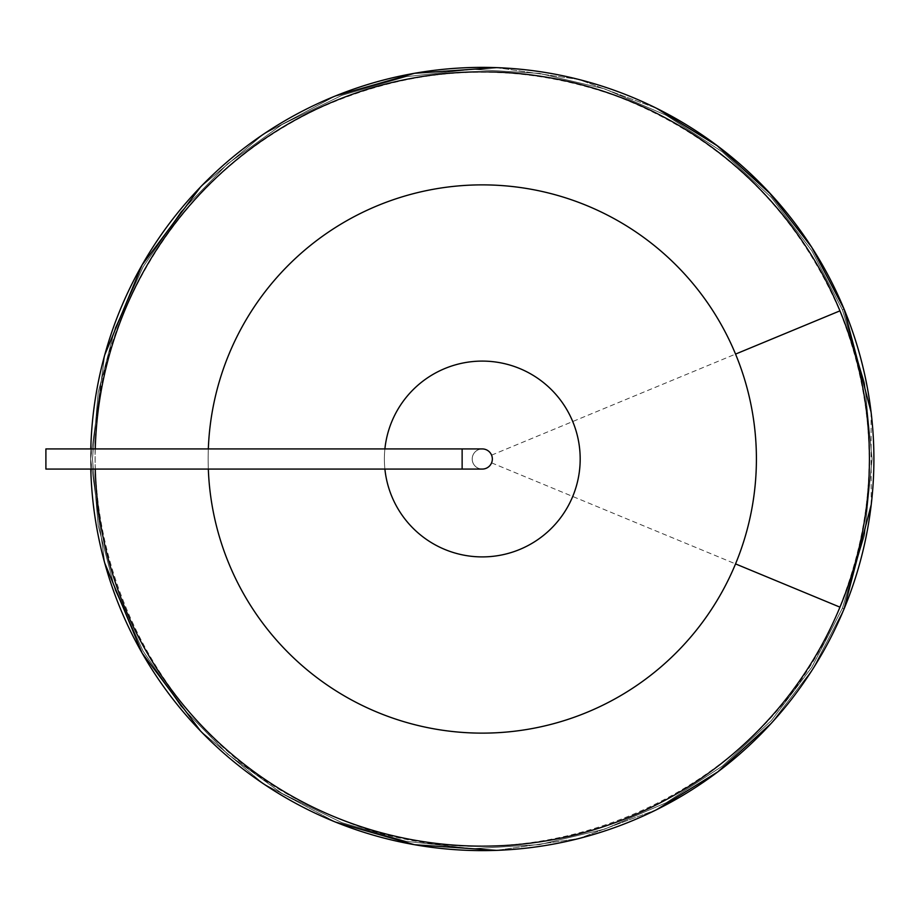 <?xml version="1.0" encoding="UTF-8"?>
<svg xmlns="http://www.w3.org/2000/svg" width="918" height="918" viewBox="0 0 918 918"><rect width="100%" height="100%" fill="white"/><g stroke="black" fill="none" stroke-linecap="round" stroke-linejoin="round"><path stroke-width="0.69" stroke-dasharray="4.59 3.44" d="M462.133 448.925L462.133 469.075L462.133 448.925L462.133 469.075L45.9 469.075L45.9 448.925L45.9 469.075L45.9 448.925L482.283 448.925A10.075 10.075 0 0 0 472.208 459A10.075 10.075 0 0 0 482.283 469.075A10.075 10.075 0 0 0 492.346 459A10.075 10.075 0 0 0 482.283 448.925A10.075 10.075 0 0 0 472.208 459A10.075 10.075 0 0 0 482.283 469.075A10.075 10.075 0 0 1 473.562 453.962A10.075 10.075 0 0 1 491.004 453.962A10.075 10.075 0 0 1 482.283 469.075A10.075 10.075 0 0 1 473.562 453.962A10.075 10.075 0 0 1 491.004 453.962A10.075 10.075 0 0 1 482.283 469.075A10.075 10.075 0 0 1 479.666 449.269A10.075 10.075 0 0 1 491.578 462.856A10.075 10.075 0 0 1 482.283 469.075A10.075 10.075 0 0 1 473.562 453.962A10.075 10.075 0 0 1 491.004 453.962A10.075 10.075 0 0 1 482.283 469.075A10.075 10.075 0 0 1 472.208 459A10.075 10.075 0 0 1 482.283 448.925M384.894 448.925A97.905 97.905 0 0 0 531.235 543.789A97.905 97.905 0 0 0 531.235 374.211A97.905 97.905 0 0 0 384.378 459A97.905 97.905 0 0 0 531.235 543.789A97.905 97.905 0 0 0 531.235 374.211A97.905 97.905 0 0 0 384.378 459A97.905 97.905 0 0 0 531.235 543.789A97.905 97.905 0 0 0 531.235 374.211A97.905 97.905 0 0 0 384.894 469.075M208.145 459A274.138 274.138 0 0 0 735.548 563.904A274.138 274.138 0 0 0 428.798 190.129A274.138 274.138 0 0 0 428.798 727.871A274.138 274.138 0 0 0 735.548 563.904A274.138 274.138 0 0 1 315.39 676.486A274.138 274.138 0 0 1 315.39 241.514A274.138 274.138 0 0 1 735.548 563.904A274.138 274.138 0 0 0 428.798 190.129A274.138 274.138 0 0 0 428.798 727.871A274.138 274.138 0 0 0 735.548 563.904A274.138 274.138 0 0 1 315.39 676.486A274.138 274.138 0 0 1 315.39 241.514A274.138 274.138 0 0 1 735.548 563.904A274.138 274.138 0 0 0 428.798 190.129A274.138 274.138 0 0 0 208.145 459M771.097 723.487A391.619 391.619 0 0 1 656.611 809.676L578.719 838.559L496.523 850.366A391.619 391.619 0 0 1 335.495 822.069L263.191 783.605L200.48 730.957A391.619 391.619 0 0 1 104.767 563.159L90.653 459L104.767 354.841A391.619 391.619 0 0 1 200.48 187.042L263.191 134.395L335.495 95.931A391.619 391.619 0 0 1 496.523 67.634L578.719 79.441L656.611 108.324A391.619 391.619 0 0 1 771.097 194.513L812.659 248.732L844.09 309.136A391.619 391.619 0 0 1 844.09 608.864L812.659 669.268L771.097 723.487L812.659 669.268L844.09 608.864L812.659 669.268L771.097 723.487M90.79 469.075A391.619 391.619 0 0 1 90.79 448.925A391.619 391.619 0 0 0 90.79 469.075A391.619 391.619 0 0 1 90.79 448.925M871.079 412.09L871.216 504.751M656.611 809.676L578.719 838.559L496.523 850.366L578.719 838.559L656.611 809.676M335.495 822.069L263.191 783.605L200.48 730.957L263.191 783.605L335.495 822.069M104.767 563.159L90.653 459L104.767 354.841L90.653 459L104.767 563.159M200.48 187.042L263.191 134.395L335.495 95.931L263.191 134.395L200.48 187.042M496.523 67.634L578.719 79.441L656.611 108.324L578.719 79.441L496.523 67.634M208.329 469.075A274.138 274.138 0 0 1 208.329 448.925M491.578 455.144L839.959 310.846A387.144 387.144 0 0 1 246.598 766.14A387.144 387.144 0 0 1 246.598 151.86A387.144 387.144 0 0 1 839.959 310.846M491.578 462.856L839.959 607.154M844.09 608.864L842.426 608.175L811.787 667.294L771.384 720.504L722.386 766.105L666.25 802.676L604.687 829.103L539.52 844.594L472.678 848.702L406.158 841.324L341.909 822.666L281.803 793.324L227.607 754.137L180.903 706.263L143.082 651.114L115.232 590.308L98.192 525.635L92.454 459L98.192 392.365L115.232 327.692L143.082 266.886L180.903 211.737L227.607 163.863L281.803 124.676L341.909 95.334L406.158 76.676L472.678 69.298L539.52 73.406L604.687 88.897L666.25 115.324L722.386 151.895L771.384 197.496L811.787 250.706L842.426 309.825L864.607 382.944L872.1 459L864.607 535.056L842.426 608.175L811.787 667.294L771.384 720.504L722.386 766.105L666.25 802.676L604.687 829.103L539.52 844.594L472.678 848.702L406.158 841.324L341.909 822.666L281.803 793.324L227.607 754.137L180.903 706.263L143.082 651.114L115.232 590.308L98.192 525.635L92.454 459L98.192 392.365L115.232 327.692L143.082 266.886L180.903 211.737L227.607 163.863L281.803 124.676L341.909 95.334L406.158 76.676L472.678 69.298L539.52 73.406L604.687 88.897L666.25 115.324L722.386 151.895L771.384 197.496L811.787 250.706L842.426 309.825L864.607 382.944L872.1 459L864.607 535.056L842.426 608.175L844.09 608.864M844.09 309.136L842.426 309.825L844.09 309.136M95.265 469.075A387.144 387.144 0 0 1 95.265 448.925M462.133 469.075L482.283 469.075M839.74 607.062C764.522 803.307 515.721 902.956 325.833 812.878C131.412 733.057 37.661 481.973 132.192 294.265C172.182 211.438 233.505 149.875 316.159 109.563C414.351 64.719 514.367 60.198 616.196 96C720.619 136.541 795.126 208.191 839.74 310.938C878.939 409.635 878.939 508.354 839.74 607.062"/><path stroke-width="1.38" d="M90.79 448.925A391.619 391.619 0 0 1 844.09 309.136L811.73 247.263L768.722 191.954L716.453 145.113L656.611 108.324L716.453 145.113L768.722 191.954L811.73 247.263L844.09 309.136A391.619 391.619 0 0 0 90.79 448.925A391.619 391.619 0 0 1 104.767 354.841L142.118 264.946L200.48 187.042A391.619 391.619 0 0 1 335.495 95.931L414.5 73.291L496.523 67.634A391.619 391.619 0 0 1 656.611 108.324L717.853 146.157L771.097 194.513A391.619 391.619 0 0 1 844.09 608.864L871.216 504.751L844.09 608.864A391.619 391.619 0 0 1 771.097 723.487L717.853 771.843L656.611 809.676A391.619 391.619 0 0 1 496.523 850.366L414.5 844.709L335.495 822.069A391.619 391.619 0 0 1 200.48 730.957L142.118 653.054L104.767 563.159A391.619 391.619 0 0 1 90.79 469.075A391.619 391.619 0 0 0 844.09 608.864A391.619 391.619 0 0 1 90.79 469.075M871.216 504.751L844.09 608.864A391.619 391.619 0 0 0 844.09 309.136L871.079 412.09M771.097 723.487L717.853 771.843L656.611 809.676L717.853 771.843L771.097 723.487M496.523 850.366L414.5 844.709L335.495 822.069L414.5 844.709L496.523 850.366M200.48 730.957L142.118 653.054L104.767 563.159L142.118 653.054L200.48 730.957M104.767 354.841L142.118 264.946L200.48 187.042L142.118 264.946L104.767 354.841M335.495 95.931L414.5 73.291L496.523 67.634L414.5 73.291L335.495 95.931M208.329 448.925A274.138 274.138 0 0 1 735.548 354.096A274.138 274.138 0 0 1 433.744 728.8A274.138 274.138 0 0 1 208.329 469.075M384.894 469.075A97.905 97.905 0 0 0 534.115 542.056A97.905 97.905 0 0 0 534.115 375.944A97.905 97.905 0 0 0 384.894 448.925M462.133 469.075L462.133 448.925L45.9 448.925L45.9 469.075L482.283 469.075A10.075 10.075 0 0 0 492.346 459A10.075 10.075 0 0 0 482.283 448.925A10.075 10.075 0 0 1 492.346 459A10.075 10.075 0 0 1 482.283 469.075M95.265 448.925A387.144 387.144 0 0 1 839.959 310.846A387.144 387.144 0 0 1 411.7 839.66A387.144 387.144 0 0 1 95.265 469.075M839.959 310.846L735.548 354.096M839.959 607.154L735.548 563.904M462.133 448.925L482.283 448.925"/></g></svg>
